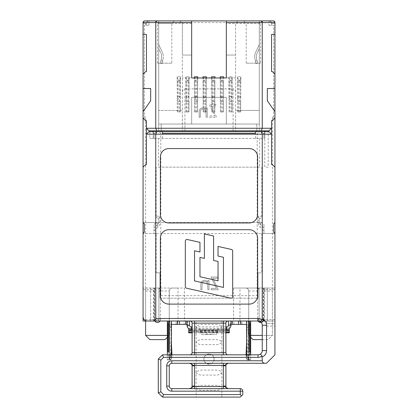 <?xml version="1.0" encoding="UTF-8"?>
<svg xmlns="http://www.w3.org/2000/svg" width="418" height="418" viewBox="0 0 418 418"><rect width="100%" height="100%" fill="white"/><g stroke="black" fill="none" stroke-linecap="round" stroke-linejoin="round"><path stroke-width="0.31" stroke-dasharray="2.09 1.57" d="M171.803 63.17L157.429 63.17L171.803 63.17L171.803 23.434L174.337 20.9M157.429 63.17L157.429 23.434L171.803 23.434L157.429 23.434L154.895 20.9L269.025 20.9C270.55 21.062 271.397 21.908 271.559 23.434L274.94 23.434C274.778 21.908 273.936 21.062 272.405 20.9L269.025 20.9L269.025 22.593C270.509 22.614 271.355 22.896 271.559 23.434L270.817 21.642L269.025 20.9M260.571 63.17L246.197 63.17L260.571 63.17L260.571 23.434L263.105 20.9L243.663 20.9L263.105 20.9M246.197 63.17L246.197 23.434L260.571 23.434L246.197 23.434L243.663 20.9M214.073 359.057C214.382 365.598 203.608 365.593 203.927 359.057A5.073 5.073 0 0 0 209 364.13A5.073 5.073 0 0 0 214.073 359.057A5.073 5.073 0 0 0 209 353.983A5.073 5.073 0 0 0 203.927 359.057C203.618 352.515 214.392 352.52 214.073 359.057M228.876 77.058L229.038 97.054L232.079 97.054L232.246 76.792L228.871 76.792L229.806 80.146L229.879 82.952L229.038 83.187L229.038 111.919L232.079 111.919L232.079 83.187L231.232 82.952L231.232 111.977L229.038 111.919M194.386 77.058L195.31 80.146L195.389 82.952L194.542 83.187L194.542 111.919L197.589 111.919L197.589 83.187L196.742 82.952L196.742 111.977L194.542 111.919M177.138 77.058L177.3 97.054L180.341 97.054L180.508 76.792L177.133 76.792L178.068 80.146L178.141 82.952L177.3 83.187L177.3 111.919L180.341 111.919L180.341 83.187L179.494 82.952L179.494 111.977L177.3 111.919M200.546 332.07L200.546 329.353L200.546 332.07L201.68 334.541L216.32 334.541L217.454 332.07L217.454 329.468L226.755 329.468L226.755 328.621A3.381 3.381 0 0 0 230.135 325.241L230.135 321.014L230.982 321.014L228.442 321.014M225.908 329.468L192.092 329.468L217.454 329.353L217.454 332.07M201.68 334.541L216.32 334.541M230.982 321.014L230.982 325.241A4.227 4.227 0 0 1 226.755 329.468M187.865 321.014L187.865 325.241A3.381 3.381 0 0 0 191.245 328.621L191.245 329.468A4.227 4.227 0 0 1 187.018 325.241L187.018 321.014L230.135 321.014M209.554 117.275L216.545 117.275L211.226 105.895L216.054 105.895L216.054 104.594L209.392 104.594L214.711 115.974L209.554 115.974L209.554 117.275L216.545 117.275L211.226 105.895L216.054 105.895L216.054 104.594L209.392 104.594L214.711 115.974L209.554 115.974L209.554 117.275M202.615 107.844C200.065 108.257 198.905 109.824 199.146 112.541L199.146 117.275L200.285 117.275L200.421 110.807C200.744 109.589 201.544 108.983 202.808 108.983C204.407 109.093 205.457 109.913 205.964 111.439L206.137 117.275L207.276 117.275L207.276 108.006L206.137 108.006L206.137 109.678C205.264 108.487 204.089 107.875 202.615 107.844C200.065 108.257 198.905 109.824 199.146 112.541L199.146 117.275L200.285 117.275L200.421 110.807C200.744 109.589 201.544 108.983 202.808 108.983C204.407 109.093 205.457 109.913 205.964 111.439L206.137 117.275L207.276 117.275L207.276 108.006L206.137 108.006L206.137 109.678C205.264 108.487 204.089 107.875 202.615 107.844M158.699 218.609L159.937 216.184L156.165 216.184C156.264 217.381 157.111 218.191 158.699 218.609L158.699 222.324L157.957 224.116A2.534 2.534 0 0 0 158.688 222.528L143.06 222.528L144.325 223.792L144.325 232.246L143.06 233.516L274.94 233.516L263.951 233.516L263.951 224.435L263.951 228.019L260.043 224.116L259.301 222.324A2.534 2.534 0 0 0 260.043 224.116L259.301 222.324L259.301 218.609C260.889 218.191 261.736 217.381 261.835 216.184L258.063 216.184L258.063 222.324C258.089 224.173 258.747 225.767 260.043 227.105L263.951 231.008L263.951 233.516L261.835 233.516L261.835 272.829L258.031 272.829L258.031 297.543L257.185 295.651L257.185 134.183C257.415 132.652 258.611 131.806 260.775 131.649L255.497 131.649L261.412 131.649L263.951 134.183A2.534 2.534 0 0 1 266.485 131.649L269.025 131.649L271.559 134.183M258.063 222.324L259.301 222.324L259.301 218.609M158.699 218.363L158.699 222.324A2.534 2.534 0 0 1 158.688 222.528L262.044 222.528L263.951 224.435M259.609 138.41L259.609 167.153L158.391 167.153L158.391 138.41L154.049 138.41L154.049 134.183L154.049 138.41L263.951 138.41L263.951 134.183L263.951 138.41L263.951 134.183L263.951 138.41L158.391 138.41M259.609 167.153L158.391 167.153M268.178 167.153L264.798 167.153L264.798 138.41L264.798 167.153L268.178 167.153L268.178 131.649M264.798 131.649L264.798 138.41L263.951 138.41L264.798 138.41L264.798 130.803L269.025 130.803L271.559 128.263M259.301 218.363L258.063 216.184M263.951 231.008L263.951 228.019L260.043 224.116A4.227 2.44 135 0 1 260.043 227.105M156.165 272.829L159.969 272.829L156.165 272.829L156.165 233.516L154.049 233.516L154.049 231.008L157.957 227.105C159.248 225.777 159.906 224.184 159.937 222.324L159.937 216.184M157.957 227.105A4.227 2.44 -135 0 1 157.957 224.116L154.049 228.019L157.957 224.116L156.369 222.528M261.835 167.153L261.835 216.184M156.165 216.184L156.165 167.153M211.236 289.737L218.227 289.737L212.908 278.357L217.741 278.357L217.741 277.056L211.074 277.056L216.393 288.436L211.236 288.436L211.236 289.737L211.236 288.436L216.393 288.436L211.074 277.056L217.741 277.056L217.741 278.357L212.908 278.357L218.227 289.737L211.236 289.737M204.297 280.306C201.748 280.718 200.593 282.281 200.833 285.003L200.833 289.737L201.967 289.737L202.103 283.268C202.427 282.051 203.226 281.445 204.496 281.445C206.09 281.554 207.14 282.375 207.647 283.895L207.824 289.737L208.958 289.737L208.958 280.468L207.824 280.468L207.824 282.14C206.947 280.943 205.771 280.332 204.297 280.306C205.771 280.332 206.947 280.943 207.824 282.14L207.824 280.468L208.958 280.468L208.958 289.737L207.824 289.737L207.647 283.895C207.14 282.375 206.09 281.554 204.496 281.445C203.226 281.445 202.427 282.051 202.103 283.268L201.967 289.737L200.833 289.737L200.833 285.003C200.593 282.281 201.748 280.718 204.297 280.306M160.92 60.772L161.526 57.731L160.423 63.259L160.92 60.772L160.423 63.259L162.079 63.593L162.576 61.106L162.079 63.593L160.423 63.259L162.079 63.593L163.187 58.06L162.079 63.593L160.423 63.259L161.526 57.731L160.92 60.772L162.576 61.106L160.92 60.772M256.474 57.731L257.577 63.259L256.474 57.731A6.761 6.761 0 0 1 256.965 53.577L259.301 48.504L256.965 53.577A6.761 6.761 0 0 0 256.474 57.731A6.761 6.761 0 0 1 256.965 53.577A6.761 6.761 0 0 0 256.474 57.731M255.92 63.593L254.813 58.06L255.92 63.593L254.813 58.06L255.92 63.593L257.577 63.259L255.92 63.593M226.331 97.326L226.331 124.036L191.669 124.036L191.669 97.326L226.331 97.326L226.331 124.036L191.669 124.036L191.669 97.326L226.331 97.326M255.497 138.41L255.497 131.649L255.497 133.337L162.503 133.337L162.503 131.649L156.588 131.649L154.049 134.183L154.049 138.41L149.822 138.41L154.049 138.41L154.049 134.183L263.951 134.183L261.412 131.649L256.767 131.649L256.767 124.036L161.233 124.036L161.233 130.803M143.06 222.528L262.044 222.528M154.049 231.008L154.049 224.435L154.049 233.516L143.06 233.516M162.503 138.41L162.503 131.649L157.225 131.649C159.389 131.806 160.585 132.652 160.815 134.183L160.815 295.651L159.969 297.543L159.969 272.829L159.969 298.191L258.031 298.191L258.031 297.543M159.969 297.543L159.969 298.191L258.031 298.191L258.031 272.829L261.835 272.829M239.859 111.977L237.659 111.919L240.7 111.919L240.7 83.187L239.859 82.952L239.859 111.977L240.7 111.919M222.611 111.977L220.411 111.919L223.458 111.919L223.458 83.187L222.611 82.952L222.611 111.977L223.458 111.919M205.363 111.977L203.169 111.919L206.21 111.919L206.21 83.187L205.363 82.952L205.363 111.977L206.21 111.919M188.121 111.977L185.921 111.919L188.962 111.919L188.962 83.187L188.121 82.952L188.121 111.977L188.962 111.919M213.99 111.977L211.79 111.919L214.831 111.919L214.831 83.187L213.99 82.952L213.99 111.977L214.831 111.919M146.441 134.183L148.975 131.649L151.515 131.649C153.04 131.806 153.887 132.652 154.049 134.183L156.588 131.649L256.767 131.649M194.61 388.646L223.39 388.646M196.152 321.014L228.019 321.014A2.111 2.111 0 0 0 225.908 323.13L225.908 352.719A2.111 2.111 0 0 0 228.019 354.83L189.981 354.83A2.111 2.111 0 0 0 192.092 352.719L192.092 323.13A2.111 2.111 0 0 0 189.981 321.014L196.152 321.014L196.152 342.149C198.769 338.366 204.695 340.08 209 339.615C213.305 340.08 219.231 338.366 221.848 342.149C219.231 345.932 213.305 344.218 209 344.688C204.695 344.218 198.769 345.932 196.152 342.149L196.152 372.584C198.769 368.801 204.695 370.515 209 370.045C213.305 370.515 219.231 368.801 221.848 372.584C219.231 376.367 213.305 374.653 209 375.118C204.695 374.653 198.769 376.367 196.152 372.584L196.152 397.1L240.282 397.1L242.816 394.566L242.816 391.18A2.534 2.534 0 0 0 240.282 388.646L228.442 388.646A2.534 2.534 0 0 1 225.908 386.112L225.908 365.818A2.534 2.534 0 0 1 228.442 363.284L266.485 363.284L274.94 354.83L274.94 323.553L266.485 323.553L266.485 321.014L266.485 326.087L266.485 323.553L274.94 323.553L274.94 321.014L239.979 321.014L240.146 324.394L232.178 324.394L232.178 321.014L189.558 321.014M189.558 388.646A2.534 2.534 0 0 0 192.092 386.112L192.092 365.818A2.534 2.534 0 0 0 189.558 363.284L171.803 363.284A2.534 2.534 0 0 0 169.269 365.818L169.269 386.112A2.534 2.534 0 0 0 171.803 388.646L189.558 388.646M260.043 224.116L261.631 222.528M156.165 233.516L261.835 233.516M199.961 276.737L199.961 257.394L204.397 258.392L204.397 233.928L213.603 236.003L213.603 260.466L218.039 261.469L218.039 280.812L199.961 276.737M230.668 298.149L186.611 288.221A1.646 1.646 0 0 1 185.331 286.617L185.331 241.123A1.646 1.646 0 0 1 187.332 239.519L199.961 242.362L199.961 252.002L194.532 250.779L194.532 280.906L223.468 287.427L223.468 257.3L218.039 256.077L218.039 246.437L231.389 249.447A1.646 1.646 0 0 1 232.669 251.051L232.669 296.545A1.646 1.646 0 0 1 230.668 298.149M161.233 131.649L161.233 124.036L158.699 124.036L158.699 130.803L158.699 110.425L182.368 110.425L182.368 130.803L182.368 55.056L191.669 55.056L191.669 77.879L182.368 77.879M153.202 131.649L153.202 138.41L153.202 130.803L235.632 130.803L235.632 110.425L259.301 110.425L235.632 110.425L235.632 23.434L235.632 55.056L226.331 55.056L235.632 55.056L235.632 130.803L264.798 130.803M235.632 92.2C235.47 90.194 234.623 89.081 233.092 88.872L184.908 88.872C183.377 89.081 182.53 90.194 182.368 92.2M237.502 77.058L237.659 97.054L240.7 97.054L240.867 76.792L237.492 76.792L238.427 80.146L238.506 82.952L237.659 83.187L237.659 111.919M237.659 111.846L237.659 101.219L240.7 101.219L240.7 111.846M220.255 77.058L221.179 80.146L221.258 82.952L220.411 83.187L220.411 111.919M220.411 111.846L220.411 101.219L223.458 101.219L223.458 111.846M203.007 77.058L203.937 80.146L204.01 82.952L203.169 83.187L203.169 111.919M203.169 111.846L203.169 101.219L206.21 101.219L206.21 111.846M185.764 77.058L185.921 97.054L188.962 97.054L189.129 76.792L185.754 76.792L186.689 80.146L186.768 82.952L185.921 83.187L185.921 111.919M185.921 111.846L185.921 101.219L188.962 101.219L188.962 111.846M143.06 321.014L143.06 319.535L155.951 319.535A1.479 1.479 0 0 0 157.429 321.014A1.479 1.479 0 0 0 158.908 319.535L158.908 289.522A1.479 1.479 0 0 1 160.392 288.044L172.226 288.044A2.957 2.957 0 0 0 169.269 291.001L169.269 335.388L145.595 335.388L145.595 288.044L154.472 288.044A1.479 1.479 0 0 1 155.951 289.522L155.951 319.535L155.951 289.522A1.479 1.479 0 0 0 154.472 288.044L143.06 288.044L145.595 288.044L145.595 118.122L145.595 120.656L143.06 118.122L145.595 120.656L143.06 118.122L145.595 120.656L146.441 120.656L146.441 164.619L145.595 164.619L143.06 167.153M177.3 111.846L177.3 101.219L180.341 101.219L180.341 111.846M179.494 111.977L180.341 111.919M143.06 319.535L143.06 118.122L145.595 118.122L145.595 116.951L144.325 116.951L144.325 25.289L145.595 25.289L144.325 25.289L144.325 116.951L145.595 116.951M194.542 111.846L194.542 101.219L197.589 101.219L197.589 111.846M196.742 111.977L197.589 111.919M211.633 77.058L212.558 80.146L212.637 82.952L211.79 83.187L211.79 111.919M211.79 111.846L211.79 101.219L214.831 101.219L214.831 111.846M204.773 332.07L204.773 329.468L204.773 332.07C205.039 333.559 206.45 334.384 209 334.541C211.55 334.384 212.961 333.559 213.227 332.07L213.227 329.468L213.227 332.07M204.773 329.468L213.227 329.468L204.773 329.468M229.038 111.846L229.038 101.219L232.079 101.219L232.079 111.846M231.232 111.977L232.079 111.919M161.526 57.731A6.761 6.761 0 0 0 161.034 53.577A6.761 6.761 0 0 1 161.526 57.731A6.761 6.761 0 0 0 161.034 53.577L158.699 48.504L158.699 44.465L158.699 48.504L158.699 44.465L162.571 52.867A8.454 8.454 0 0 1 163.187 58.06A8.454 8.454 0 0 0 162.571 52.867A8.454 8.454 0 0 1 163.187 58.06A8.454 8.454 0 0 0 162.571 52.867L158.699 44.465L158.699 48.504L161.034 53.577A6.761 6.761 0 0 1 161.526 57.731M255.429 52.867A8.454 8.454 0 0 0 254.813 58.06A8.454 8.454 0 0 1 255.429 52.867A8.454 8.454 0 0 0 254.813 58.06A8.454 8.454 0 0 1 255.429 52.867L259.301 44.465L255.429 52.867L259.301 44.465L259.301 48.504L256.965 53.577L259.301 48.504L259.301 44.465L255.429 52.867M191.669 77.879L226.331 77.962L226.331 20.9L259.301 20.9L259.301 124.036L256.767 124.036L256.767 130.803M226.331 77.879L235.632 77.879M191.669 20.9L156.165 20.9L191.669 20.9L191.669 55.056L182.368 55.056L182.368 23.434L182.368 110.425L158.699 110.425L158.699 23.434L158.699 124.036L259.301 124.036L259.301 130.803L259.301 23.434L226.331 23.434M191.669 23.434L158.699 23.434L158.699 20.9L158.699 23.434L156.165 20.9L158.699 23.434M196.152 397.1L162.503 397.1L158.276 392.873L158.276 359.057L162.503 354.83L189.981 354.83M260.775 131.649L266.485 131.649C264.96 131.806 264.113 132.652 263.951 134.183L257.185 134.183M168.846 304.105L249.154 304.105A8.454 8.454 0 0 0 257.608 295.651L257.608 238.166A8.454 8.454 0 0 0 249.154 229.712L168.846 229.712A8.454 8.454 0 0 0 160.392 238.166L160.392 295.651A8.454 8.454 0 0 0 168.846 304.105M168.846 222.951L249.154 222.951A8.454 8.454 0 0 0 257.608 214.497L257.608 157.006A8.454 8.454 0 0 0 249.154 148.552L168.846 148.552A8.454 8.454 0 0 0 160.392 157.006L160.392 214.497A8.454 8.454 0 0 0 168.846 222.951M160.815 134.183L154.049 134.183A2.534 2.534 0 0 0 151.515 131.649L157.225 131.649M149.822 131.649L149.822 138.41M153.202 130.803L148.975 130.803L146.441 128.263M246.62 321.014L246.965 321.014L246.965 359.172L248.543 359.172L248.313 358.853L249.598 354.83M248.658 321.014L249.671 321.014L248.313 321.014L248.543 359.172L250.669 359.903L248.976 359.903L246.62 358.848L249.133 351.449M200.123 331.035L217.877 330.831L209 330.502L200.123 330.831L200.123 332.728L201.392 332.775L217.877 332.728L217.877 331.035M188.711 331.16L188.711 330.314L229.289 330.314L229.289 331.16L188.711 331.16L229.289 331.16L229.289 330.628M192.092 332.064A8.454 0.313 -0 0 1 197.165 332.002L197.165 330.314A8.454 0.313 180 0 0 192.092 330.377M197.165 330.314L220.835 330.314L220.835 332.002A8.454 0.313 -0 0 1 225.908 332.064M225.908 330.377A8.454 0.313 180 0 0 220.835 330.314M168.015 351.449L169.457 359.172L171.035 359.172L171.035 321.014L171.38 321.014L167.325 321.014L176.077 321.014L176.077 324.394L170.366 324.394C169.63 324.493 169.259 325.418 169.243 327.174L170.831 327.174L171.38 341.752M169.687 321.014L169.457 359.172L169.457 321.014M168.867 351.449L171.375 358.853L169.024 359.903L167.331 359.903L169.457 359.172M237.659 97.054L237.659 101.219M240.7 97.054L240.7 101.219M239.859 82.952L239.932 80.146L240.862 77.058M220.411 101.219L220.276 77.962M220.411 97.054L223.458 97.054L223.458 101.219M223.458 97.054L223.531 80.366M222.611 82.952L222.689 80.146L223.614 77.058M203.169 101.219L203.028 77.962L203.096 80.852L206.283 80.852L206.21 101.219M206.283 80.852L206.21 83.475M206.288 80.366L206.346 77.962M205.363 82.952L205.442 80.146L206.367 77.058M185.921 97.054L185.921 101.219M188.962 97.054L188.962 101.219M188.121 82.952L188.194 80.146L189.124 77.058M177.3 97.054L177.3 101.219M180.341 97.054L180.341 101.219M179.494 82.952L179.573 80.146L180.498 77.058M194.542 101.219L194.407 77.962L194.474 80.852L197.657 80.852L197.589 101.219M197.657 80.852L197.589 83.475M197.662 80.366L197.724 77.962M196.742 82.952L196.821 80.146L197.745 77.058M211.79 101.219L211.654 77.962M211.79 97.054L214.831 97.054L214.831 101.219M214.831 97.054L214.909 80.366M213.99 82.952L214.063 80.146L214.993 77.058M229.038 97.054L229.038 101.219M232.079 97.054L232.079 101.219M231.232 82.952L231.311 80.146L232.236 77.058M162.571 52.867L158.699 44.465L162.571 52.867M259.301 44.465L259.301 48.504L259.301 44.465M221.848 397.1L221.848 387.8C219.231 384.017 213.305 385.736 209 385.265C204.695 385.736 198.769 384.017 196.152 387.8C198.769 391.582 204.695 389.869 209 390.339C213.305 389.869 219.231 391.582 221.848 387.8L221.848 326.933C219.231 330.716 213.305 328.997 209 329.468C204.695 328.997 198.769 330.716 196.152 326.933C198.769 323.151 204.695 324.864 209 324.394C213.305 324.864 219.231 323.151 221.848 326.933L221.848 321.014M228.019 354.83L258.031 354.83A4.227 4.227 0 0 0 262.258 350.603L262.258 325.241A4.227 4.227 0 0 0 258.031 321.014L274.94 321.014L274.94 288.044L263.528 288.044A1.479 1.479 0 0 0 262.049 289.522A1.479 1.479 0 0 1 263.528 288.044L272.405 288.044L272.405 335.388L248.731 335.388L248.731 291.001A2.957 2.957 0 0 0 245.774 288.044L259.092 288.044L259.092 319.535A1.479 1.479 0 0 0 260.571 321.014A1.479 1.479 0 0 0 262.049 319.535L262.049 289.522L262.049 291.001L263.528 291.001L263.528 288.044M274.94 233.516L273.675 232.246L273.675 223.792L274.94 222.528M263.46 319.535L263.951 319.535L263.951 288.044L259.092 288.044L259.092 319.535L262.159 319.535M229.289 330.314L229.289 328.621M188.711 330.314L188.711 328.621M197.165 332.002L220.835 332.002M217.877 332.728L217.877 330.831M217.877 332.524L209 332.195L200.123 332.524L200.123 330.831M154.049 288.044L154.681 288.044L154.681 319.535L150.668 319.535L150.668 288.044L154.049 288.044L154.049 321.014L156.301 321.014M154.681 321.014L154.681 319.535L158.908 319.535L158.908 288.044L154.681 288.044M249.3 359.903L247.686 359.903L249.3 359.903C248.308 359.715 247.728 358.169 247.56 355.274L248.757 327.174L247.169 327.174L246.62 341.752M247.686 359.903C246.724 359.658 246.171 358.111 246.035 355.274L247.56 355.274M246.035 355.274L246.056 354.83M171.944 354.83L171.965 355.274L170.439 355.274C170.278 358.163 169.698 359.705 168.7 359.903L170.314 359.903L168.7 359.903M169.243 327.174L170.439 355.274M171.965 355.274C171.829 358.101 171.281 359.642 170.314 359.903M147.183 21.642L146.441 23.434L146.441 25.289L146.441 23.434C146.645 22.896 147.491 22.614 148.975 22.593L148.975 20.9L145.595 20.9C144.064 21.062 143.222 21.908 143.06 23.434L146.441 23.434L147.183 21.642L148.975 20.9C147.449 21.062 146.603 21.908 146.441 23.434L145.595 23.434L145.595 25.289M146.441 25.289L148.975 25.289L146.441 25.289M148.975 25.289L148.975 22.593L269.025 22.593L269.025 25.289L271.559 25.289L271.559 23.434L274.94 23.434L274.94 288.044L272.405 288.044L272.405 335.388L262.258 335.388M272.405 25.289L273.675 25.289L273.675 116.951L272.405 116.951L273.675 116.951L273.675 25.289L272.405 25.289L272.405 23.434M272.405 116.951L272.405 120.656L274.94 118.122L272.405 118.122L272.405 120.656L274.94 118.122L272.405 120.656L272.405 288.044M246.965 321.014L232.178 321.014L233.923 321.014L233.578 321.014L233.578 288.044L245.774 288.044C247.56 288.232 248.543 289.219 248.731 291.001L248.731 335.388L250.675 337.326M233.578 321.014L184.422 321.014L184.422 288.044L178.021 288.044L178.021 321.014L149.189 321.014A1.479 1.479 0 0 0 150.668 319.535L150.668 288.044L178.021 288.044M145.595 335.388L149.822 339.615L165.042 339.615L169.269 335.388L169.269 291.001C169.457 289.219 170.439 288.232 172.226 288.044L184.422 288.044M237.659 83.475L237.586 80.852L240.773 80.852L240.7 83.475M240.773 80.852L240.867 76.792M237.492 76.792L237.586 80.852M220.411 83.475L220.343 80.852L223.525 80.852L223.458 83.475M220.27 77.962L220.343 80.852M203.169 83.475L203.096 80.852M206.288 80.643L206.356 77.962M185.921 83.475L185.848 80.852L189.035 80.852L188.962 83.475M189.035 80.852L189.129 76.792M185.754 76.792L185.848 80.852M177.3 83.475L177.227 80.852L180.414 80.852L180.341 83.475M180.414 80.852L180.508 76.792M177.133 76.792L177.227 80.852M194.542 83.475L194.474 80.852M197.662 80.643L197.73 77.962M211.79 83.475L211.717 80.852L214.904 80.852L214.831 83.475M211.644 77.962L211.717 80.852M229.038 83.475L228.965 80.852L232.152 80.852L232.079 83.475M232.152 80.852L232.246 76.792M228.871 76.792L228.965 80.852M272.405 120.656L271.559 120.656L271.559 164.619L272.405 164.619L274.94 167.153M274.94 88.532L267.332 88.532L267.332 100.121M274.94 74.158L272.405 71.624L271.559 71.624L271.559 34.428L274.94 34.428M257.608 288.044A1.479 1.479 0 0 1 259.092 289.522A1.479 1.479 0 0 0 257.608 288.044L257.608 319.535L259.092 319.535A1.479 1.479 0 0 0 260.571 321.014A1.479 1.479 0 0 0 262.049 319.535A1.479 1.479 0 0 1 260.571 321.014A1.479 1.479 0 0 1 259.092 319.535A1.479 1.479 0 0 0 260.571 321.014L261.14 321.014L260.571 321.014A1.479 1.479 0 0 0 262.049 319.535L262.049 291.001M263.951 288.044L267.332 288.044L267.332 319.535L267.332 288.044L239.979 288.044L239.979 321.014M158.908 289.522L158.908 288.044L160.392 288.044A1.479 1.479 0 0 0 158.908 289.522M143.06 74.158L145.595 71.624L146.441 71.624L146.441 34.428L143.06 34.428M150.668 100.121L150.668 88.532L143.06 88.532M228.019 321.014L189.981 321.014M147.288 321.014A4.227 4.227 0 0 1 143.06 316.964M263.951 321.014L263.319 321.014M267.332 319.535A1.479 1.479 0 0 0 268.811 321.014A1.479 1.479 0 0 1 267.332 319.535L263.951 319.535L263.951 319.875M248.757 327.174C248.741 325.418 248.37 324.493 247.634 324.394L240.146 324.394M241.923 324.394L241.923 321.014L248.543 321.014M246.62 324.666L247.169 327.174M230.982 324.394A1.693 1.693 0 0 0 229.289 326.087A1.693 1.693 0 0 1 230.982 324.394L232.178 324.394M187.018 324.394A1.693 1.693 0 0 1 188.711 326.087A1.693 1.693 0 0 0 187.018 324.394L184.077 324.394L184.077 321.014L185.822 321.014L171.035 321.014M170.831 327.174C170.831 325.455 171.181 324.53 171.892 324.394L170.366 324.394M159.995 321.014A2.957 2.957 0 0 0 160.392 319.535L158.908 319.535A1.479 1.479 0 0 1 157.429 321.014A1.479 1.479 0 0 1 155.951 319.535A1.479 1.479 0 0 0 157.429 321.014A1.479 1.479 0 0 0 158.908 319.535A1.479 1.479 0 0 1 157.429 321.014L153.416 321.014L153.416 289.522L155.951 289.522A1.479 1.479 0 0 0 154.472 288.044A1.479 1.479 0 0 1 155.951 289.522M179.834 20.9L182.368 23.434L179.834 20.9M259.301 23.434L259.301 20.9L261.835 20.9L259.301 23.434L261.835 20.9L238.166 20.9L235.632 23.434L238.166 20.9L226.331 20.9M266.485 326.087L274.94 326.087M267.713 101.334L274.94 111.658M273.252 20.9A1.693 1.693 0 0 1 274.94 22.593L274.94 23.434A2.534 2.534 0 0 0 272.405 20.9L273.252 20.9M262.258 339.615L268.178 339.615L272.405 335.388L268.178 339.615L252.958 339.615L248.731 335.388L250.675 335.388M246.108 324.394L247.634 324.394M149.189 321.014A1.479 1.479 0 0 0 150.668 319.535M167.325 335.388L169.269 335.388L167.325 337.326M145.595 20.9A2.534 2.534 0 0 0 143.06 23.434L143.06 22.593A1.693 1.693 0 0 1 144.748 20.9L145.595 20.9M143.06 111.658L150.287 101.334M176.077 321.014L178.021 321.014M241.923 321.014L240.146 321.014M143.06 118.122L143.06 23.434L145.595 23.434M233.578 288.044L239.979 288.044M185.822 324.394L185.822 321.014L232.178 321.014M176.077 324.394L184.077 324.394M145.595 288.044L145.595 321.014M269.025 25.289L271.559 25.289L271.559 23.434L270.817 21.642M184.077 321.014L184.422 321.014M229.879 111.977L229.879 101.349L229.038 101.292M232.079 101.292L229.879 101.349L229.879 96.542L232.079 96.767M229.038 96.767L229.879 96.542L229.879 82.952M195.389 111.977L195.389 101.349L194.542 101.292M197.589 101.292L195.389 101.349L195.389 96.542L197.589 96.767M194.542 96.767L195.389 96.542L195.389 82.952M178.141 111.977L178.141 101.349L177.3 101.292M180.341 101.292L178.141 101.349L178.141 96.542L180.341 96.767M177.3 96.767L178.141 96.542L178.141 82.952M200.546 329.353L217.454 329.353M191.245 328.621L226.755 328.621M230.982 325.241L230.135 325.241M187.865 325.241L187.018 325.241M157.957 224.116L158.699 222.324L159.937 222.324M160.815 295.651L257.185 295.651M238.506 111.977L238.506 101.349L240.7 101.292M237.659 101.292L238.506 101.349L238.506 96.542L240.7 96.767M239.932 80.146L238.427 80.146M237.659 96.767L238.506 96.542L238.506 82.952M221.258 111.977L221.258 101.349L223.458 101.292M220.411 101.292L221.258 101.349L221.258 96.542L223.458 96.767M222.689 80.146L221.179 80.146M220.411 96.767L221.258 96.542L221.258 82.952M204.01 111.977L204.01 101.349L206.21 101.292M203.169 101.292L204.01 101.349L204.01 96.542L206.21 96.767M205.442 80.146L203.937 80.146M203.169 96.767L204.01 96.542L204.01 82.952M186.768 111.977L186.768 101.349L188.962 101.292M185.921 101.292L186.768 101.349L186.768 96.542L188.962 96.767M188.194 80.146L186.689 80.146M185.921 96.767L186.768 96.542L186.768 82.952M179.573 80.146L178.068 80.146M196.821 80.146L195.31 80.146M212.637 111.977L212.637 101.349L214.831 101.292M211.79 101.292L212.637 101.349L212.637 96.542L214.831 96.767M214.063 80.146L212.558 80.146M211.79 96.767L212.637 96.542L212.637 82.952M231.311 80.146L229.806 80.146M184.908 88.872L184.908 130.803M255.424 61.106L257.08 60.772L255.424 61.106M233.092 88.872L233.092 130.803M154.049 224.435L155.956 222.528M203.169 97.054L206.21 97.054M194.542 97.054L197.589 97.054M263.319 288.044L263.319 319.446M201.392 331.082L201.392 332.775M216.608 332.775L216.608 331.082M225.908 326.933L192.092 326.933M192.092 330.314L225.908 330.314M240.778 80.643L240.778 80.366M237.581 80.643L237.581 80.366M220.338 80.643L220.338 80.366M203.091 80.643L203.091 80.366M189.04 80.643L189.04 80.366M185.843 80.643L185.843 80.366M180.419 80.643L180.419 80.366M177.222 80.643L177.222 80.366M194.469 80.643L194.469 80.366M211.712 80.643L211.712 80.366M232.157 80.643L232.157 80.366M228.959 80.643L228.959 80.366M264.584 288.044L264.584 289.522L262.049 289.522M263.131 321.014A2.957 2.957 0 0 0 263.528 319.535L274.94 319.535M274.94 289.522L264.584 289.522L264.584 321.014M248.731 291.001L259.092 291.001M225.908 332.848L192.092 332.848L225.908 332.848M154.472 288.044L154.472 319.535L155.951 319.535A1.479 1.479 0 0 0 157.429 321.014M158.908 291.001L160.392 291.001L160.392 288.044M257.608 319.535A2.957 2.957 0 0 0 258.005 321.014M263.528 319.535L263.528 291.001L272.405 291.001M143.06 289.522L153.416 289.522L153.416 288.044M145.595 291.001L155.951 291.001M154.472 319.535A2.957 2.957 0 0 0 154.869 321.014M160.392 319.535L160.392 291.001L169.269 291.001M233.923 324.394L233.923 321.014M177.854 321.014L177.854 324.394M248.313 321.014L248.313 358.853M246.62 354.83L246.62 358.848M171.38 358.853L171.38 354.83M250.675 359.903L250.675 354.83M248.982 359.903L248.982 321.014M169.018 321.014L169.018 359.903M167.325 354.83L167.325 359.903M148.009 21.093L147.387 21.464M270.629 21.475L269.991 21.093"/><path stroke-width="0.63" d="M154.895 20.9L148.975 20.9M192.092 326.933L191.245 326.933L191.245 329.468L192.092 329.468L191.245 329.468A4.227 4.227 0 0 1 187.018 325.241L187.018 321.014L185.822 321.014L185.822 324.394L187.018 324.394M225.908 329.468L226.755 329.468A4.227 4.227 0 0 0 230.982 325.241L230.982 321.014M268.178 131.649L268.178 130.803M264.798 130.803L264.798 131.649M199.961 276.737L218.039 280.812L218.039 261.469L213.603 260.466L213.603 236.003L204.397 233.928L204.397 258.392L199.961 257.394L199.961 276.737M186.611 288.221A1.646 1.646 0 0 1 185.331 286.617L185.331 241.123A1.646 1.646 0 0 1 187.332 239.519L199.961 242.362L199.961 252.002L194.532 250.779L194.532 280.906L223.468 287.427L223.468 257.3L218.039 256.077L218.039 246.437L231.389 249.447A1.646 1.646 0 0 1 232.669 251.051L232.669 296.545A1.646 1.646 0 0 1 230.668 298.149L186.611 288.221M274.94 222.528L274.94 233.516L273.675 232.246L273.675 223.792L274.94 222.528L274.94 167.153L272.405 164.619L271.559 164.619L271.559 134.183L269.025 131.649L156.792 131.649L155.742 134.183L146.441 134.183L146.441 164.619L145.595 164.619L143.06 167.153L143.06 222.528L144.325 223.792L144.325 232.246L143.06 233.516L143.06 222.528M228.442 388.646L223.39 388.646L223.39 386.535C225.772 386.498 224.267 387.042 228.442 388.646A2.534 2.534 0 0 1 225.908 386.112L225.908 365.818A2.534 2.534 0 0 1 228.442 363.284C224.267 364.888 225.772 365.431 223.39 365.4L194.61 365.4C192.228 365.431 193.733 364.888 189.558 363.284A2.534 2.534 0 0 1 192.092 365.818L192.092 386.112A2.534 2.534 0 0 1 189.558 388.646C193.733 387.042 192.228 386.498 194.61 386.535L194.61 388.646L189.558 388.646M192.092 386.112L194.626 386.112L194.61 386.535L223.39 386.535L223.374 386.112L225.908 386.112M169.269 386.112A2.534 2.534 0 0 0 171.803 388.646L240.282 388.646A2.534 2.534 0 0 1 242.816 391.18L171.803 391.18A5.073 5.073 0 0 1 166.73 386.112L169.269 386.112L169.269 365.818A2.534 2.534 0 0 1 171.803 363.284L264.798 363.284C263.267 363.122 262.42 362.275 262.258 360.75L262.039 356.052A6.761 6.761 0 0 1 258.031 357.369L163.553 357.369L162.503 354.83L158.276 359.057L160.815 360.107L160.815 391.823L158.276 392.873L158.276 359.057M153.202 131.649L153.202 130.803M189.558 363.284L194.61 363.284L194.626 386.112M225.908 365.818L223.374 365.818L223.39 363.284L228.442 363.284M160.815 391.823L163.553 394.566L162.503 397.1L158.276 392.873M240.282 388.646L240.282 394.566L241.547 395.83L242.816 394.566L242.816 391.18M189.981 321.014A2.111 2.111 0 0 1 192.092 323.13L192.092 352.719A2.111 2.111 0 0 1 189.981 354.83M255.497 131.649L255.497 133.337L162.503 133.337L162.503 131.649M149.822 131.649L149.822 130.803M249.598 354.83L249.985 351.449L249.133 351.449L249.133 324.227L249.985 324.227L249.671 321.014M249.985 351.449L249.985 324.227M192.092 330.377A8.454 0.313 180 0 0 188.711 330.628L188.711 332.315A8.454 0.313 -0 0 1 192.092 332.064M225.908 332.064A8.454 0.313 -0 0 1 229.289 332.315L229.289 330.628A8.454 0.313 180 0 0 225.908 330.377M168.015 324.227L168.015 351.449L168.867 351.449L168.867 324.227L168.015 324.227L168.329 321.014M150.668 100.121L150.287 101.334A2.111 2.111 0 0 0 150.668 100.121L150.668 88.532L143.06 88.532L143.06 74.158L145.595 71.624L146.441 71.624L146.441 34.428L143.06 34.428L143.06 22.593C143.165 21.569 143.729 21.01 144.748 20.9L156.442 20.9L155.742 22.593L155.742 128.263L146.441 128.263L148.975 130.803L261.208 130.803L262.258 128.263L262.258 22.593L274.94 22.593L274.94 34.428L271.559 34.428L271.559 71.624L272.405 71.624L274.94 74.158L274.94 88.532L267.332 88.532L267.332 100.121A2.111 2.111 0 0 0 267.713 101.334L274.94 111.658L274.94 118.122L272.405 120.656L271.559 120.656L271.559 128.263L155.742 128.263L156.792 130.803M223.62 76.792L223.599 77.962L223.62 76.792L220.249 76.792L220.276 77.962M206.346 77.962L206.377 76.792L203.002 76.792L203.028 77.962L203.002 76.792M197.724 77.962L197.751 76.792L194.38 76.792L194.407 77.962L194.38 76.792M214.998 76.792L214.977 77.962L214.998 76.792L211.623 76.792L211.654 77.962M256.767 131.649L256.767 130.803M161.233 130.803L161.233 131.649M261.208 131.649L262.258 134.183L271.559 134.183L271.559 128.263L269.025 130.803L261.208 130.803M226.331 22.593L226.331 77.962L191.669 77.962L191.669 20.9L226.331 20.9L226.331 22.593L262.258 22.593L261.558 20.9L273.252 20.9C274.271 21.01 274.835 21.569 274.94 22.593M194.61 363.284L223.39 363.284M274.94 233.516L274.94 354.83L266.485 363.284L264.798 363.284M241.547 395.83L240.282 397.1L162.503 397.1M228.442 325.241L230.982 325.241A4.227 4.227 0 0 1 226.755 329.468L226.755 326.933C227.794 326.824 228.359 326.259 228.442 325.241L228.442 321.014L223.374 321.014L223.374 323.13L225.908 323.13A2.111 2.111 0 0 1 228.019 321.014A2.111 2.111 0 0 0 225.908 323.13L225.908 352.719A2.111 2.111 0 0 0 228.019 354.83A2.111 2.111 0 0 1 225.908 352.719L223.374 352.719L223.374 323.13L194.626 323.13L194.626 354.83M162.503 354.83L258.031 354.83L258.031 357.369M143.06 316.964A4.227 4.227 0 0 1 143.06 316.787C143.327 319.336 144.738 320.747 147.288 321.014L258.031 321.014L258.031 318.479A6.761 6.761 0 0 1 262.039 319.796L262.258 318.934C265.012 320.157 266.454 322.262 266.59 325.241L266.59 350.603L262.258 350.603C262.201 352.259 261.454 353.503 260.017 354.333C260.524 354.15 261.198 354.72 262.039 356.052M260.017 354.333A4.227 4.227 0 0 1 258.031 354.83A4.227 4.227 0 0 0 260.017 354.333M229.289 328.621L229.289 332.848L225.908 332.848L229.289 332.848L229.289 332.315M188.711 332.315L188.711 332.848L192.092 332.848L188.711 332.848L188.711 331.16M188.711 330.628L188.711 330.314L192.092 330.314M188.711 328.621L188.711 330.314M168.846 229.712L249.154 229.712A8.454 8.454 0 0 1 257.608 238.166L257.608 295.651A8.454 8.454 0 0 1 249.154 304.105L168.846 304.105A8.454 8.454 0 0 1 160.392 295.651L160.392 238.166A8.454 8.454 0 0 1 168.846 229.712M249.154 222.951L168.846 222.951A8.454 8.454 0 0 1 160.392 214.497L160.392 157.006A8.454 8.454 0 0 1 168.846 148.552L249.154 148.552A8.454 8.454 0 0 1 257.608 157.006L257.608 214.497A8.454 8.454 0 0 1 249.154 222.951M262.258 318.934L262.258 134.183L155.742 134.183L155.742 318.479C155.58 320.01 154.733 320.852 153.202 321.014M156.792 131.649L148.975 131.649L146.441 134.183L146.441 120.656L145.595 120.656L143.06 118.122L143.06 111.658L150.287 101.334M191.245 326.933C190.227 326.85 189.662 326.286 189.558 325.241L189.558 321.014L194.626 321.014L194.626 323.13L192.092 323.13M258.031 321.014A4.227 4.227 0 0 1 260.017 321.51C261.454 322.341 262.201 323.584 262.258 325.241L266.59 325.241M262.039 319.796C261.198 321.123 260.524 321.693 260.017 321.51M246.62 354.83L246.62 321.014L248.658 321.014L249.133 324.227M246.056 354.83L246.62 341.752M169.342 321.014L168.867 324.227M171.38 341.752L171.944 354.83M220.249 76.792L220.27 77.962M206.356 77.962L206.377 76.792M197.73 77.962L197.751 76.792M211.623 76.792L211.644 77.962M267.713 101.334L267.332 100.121M262.258 350.603L262.258 325.241M266.59 350.603C266.438 353.591 264.996 355.692 262.258 356.915M264.584 321.014L263.951 321.014L264.584 321.014M262.159 319.535L263.319 319.535L263.319 321.014L261.14 321.014L263.951 321.014L263.951 319.875M230.982 324.394L246.108 324.394L246.62 324.666M185.822 324.394L171.892 324.394M149.189 321.014L154.049 321.014M156.301 321.014L157.429 321.014M223.374 321.014L194.626 321.014M156.442 20.9L191.669 20.9M226.331 20.9L261.558 20.9M274.94 167.153L274.94 118.122M274.94 111.658L274.94 88.532M274.94 74.158L274.94 34.428M262.258 339.615L252.958 339.615L250.675 337.326M262.258 335.388L250.675 335.388M167.325 337.326L165.042 339.615L149.822 339.615L145.595 335.388L167.325 335.388M143.06 34.428L143.06 74.158M143.06 88.532L143.06 111.658M143.06 118.122L143.06 167.153M143.06 233.516L143.06 321.014L147.288 321.014M153.416 321.014L143.06 321.014M145.595 321.014L145.595 335.388M171.803 388.646L171.803 391.18M192.092 365.818L194.626 365.818M166.73 386.112L166.73 365.818L169.269 365.818M166.73 365.818A5.073 5.073 0 0 1 171.803 360.75L171.803 363.284M223.374 365.818L223.374 386.112M262.258 360.75L171.803 360.75M160.815 360.107L163.553 357.369M240.282 394.566L163.553 394.566M192.092 352.719L223.374 352.719L223.374 354.83M226.755 326.933L225.908 326.933M187.018 325.241L189.558 325.241M225.908 330.314L229.289 330.314M143.06 22.593L191.669 22.593M258.031 318.479L155.742 318.479M240.705 324.394L240.705 321.014M232.178 324.394L232.178 321.014M177.295 321.014L177.295 324.394M258.005 321.014A2.957 2.957 0 0 0 263.131 321.014M232.262 324.394L232.262 321.014M238.479 321.014L238.479 324.394M185.738 324.394L185.738 321.014M179.521 324.394L179.521 321.014M154.869 321.014A2.957 2.957 0 0 0 159.995 321.014M171.38 354.83L171.38 321.014M250.675 354.83L250.675 321.014M167.325 321.014L167.325 354.83"/></g></svg>
